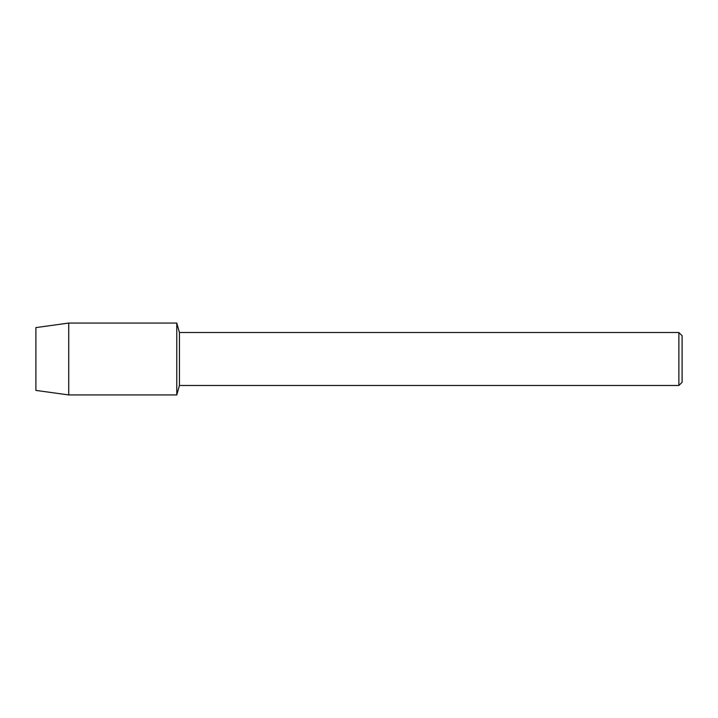 <?xml version="1.0" encoding="UTF-8"?>
<svg xmlns="http://www.w3.org/2000/svg" width="718" height="718" viewBox="0 0 718 718"><rect width="100%" height="100%" fill="white"/><g stroke="black" fill="none" stroke-linecap="round" stroke-linejoin="round"><path stroke-width="1.08" d="M35.9 390.404L35.9 327.596L68.731 323.055L176.772 323.055L179.428 332.506L678.869 332.506L682.1 335.737L682.1 382.263L678.869 385.494L179.428 385.494L176.772 394.945L176.772 323.055L176.772 394.945L68.731 394.945L35.9 390.404L35.9 327.596M179.428 385.494L179.428 332.506M678.869 385.494L678.869 332.506M68.731 394.945L68.731 323.055"/></g></svg>
